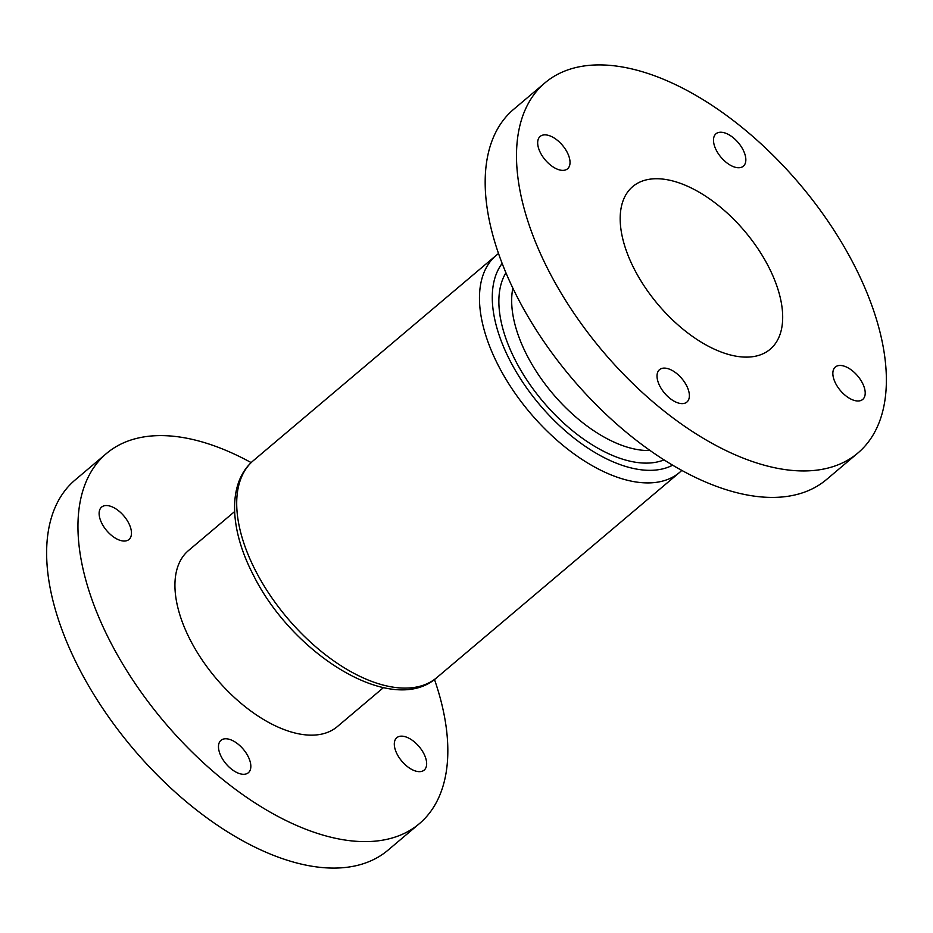 <?xml version="1.0" encoding="UTF-8"?>
<svg xmlns="http://www.w3.org/2000/svg" width="933" height="933" viewBox="0 0 933 933"><rect width="100%" height="100%" fill="white"/><g stroke="black" fill="none" stroke-linecap="round" stroke-linejoin="round"><path stroke-width="1.4" d="M659.818 386.064A21.202 11.301 -130.2 0 1 659.514 369.666A21.202 11.301 -130.2 0 1 686.595 385.667A21.202 11.301 -130.2 0 1 686.886 402.065A21.202 11.301 -130.2 0 1 659.818 386.064M540.464 152.825A21.202 11.301 -130.2 0 1 540.16 136.428A21.202 11.301 -130.2 0 1 567.241 152.417A21.202 11.301 -130.2 0 1 567.532 168.815A21.202 11.301 -130.2 0 1 540.464 152.825M716.276 150.19A21.202 11.301 -130.2 0 1 715.984 133.792A21.202 11.301 -130.2 0 1 743.053 149.793A21.202 11.301 -130.2 0 1 743.356 166.179A21.202 11.301 -130.2 0 1 716.276 150.19M835.63 383.428A21.202 11.301 -130.2 0 1 835.338 367.031A21.202 11.301 -130.2 0 1 862.419 383.031A21.202 11.301 -130.2 0 1 862.71 399.429A21.202 11.301 -130.2 0 1 835.63 383.428M857.882 453.018L826.556 479.492A242.347 129.139 -130.2 0 1 517.092 296.694A242.347 129.139 -130.2 0 1 513.663 109.313L544.989 82.839A242.347 129.139 -130.2 0 1 854.453 265.637A242.347 129.139 -130.2 0 1 857.882 453.018A242.347 129.139 -130.2 0 1 548.417 270.22A242.347 129.139 -130.2 0 1 544.989 82.839M101.907 523.495A21.202 11.301 -130.2 0 1 101.615 507.097A21.202 11.301 -130.2 0 1 128.684 523.098A21.202 11.301 -130.2 0 1 128.987 539.484A21.202 11.301 -130.2 0 1 101.907 523.495M221.273 756.733A21.202 11.301 -130.2 0 1 220.969 740.335A21.202 11.301 -130.2 0 1 248.05 756.336A21.202 11.301 -130.2 0 1 248.341 772.734A21.202 11.301 -130.2 0 1 221.273 756.733M397.085 754.097A21.202 11.301 -130.2 0 1 396.793 737.711A21.202 11.301 -130.2 0 1 423.862 753.701A21.202 11.301 -130.2 0 1 424.165 770.098A21.202 11.301 -130.2 0 1 397.085 754.097M383.44 687.633L337.303 726.632A115.272 61.426 -130.2 0 1 190.11 639.688A115.272 61.426 -130.2 0 1 188.478 550.563L234.626 511.564M634.207 268.937A106.479 56.738 -130.2 0 1 632.702 186.6A106.479 56.738 -130.2 0 1 768.664 266.92A106.479 56.738 -130.2 0 1 770.168 349.245A106.479 56.738 -130.2 0 1 634.207 268.937M434.475 679.469A242.347 129.139 -130.2 0 1 419.337 823.687A242.347 129.139 -130.2 0 1 109.872 640.889A242.347 129.139 -130.2 0 1 106.444 453.508A242.347 129.139 -130.2 0 1 251.164 462.605M419.337 823.687L388.011 850.161A242.347 129.139 -130.2 0 1 78.547 667.363A242.347 129.139 -130.2 0 1 75.118 479.982L106.444 453.508M512.858 288.157A115.272 61.426 49.8 0 0 526.853 355.065A115.272 61.426 49.8 0 0 650.079 450.499M664.074 459.887A124.357 66.266 -130.2 0 1 515.238 360.115A124.357 66.266 -130.2 0 1 505.943 272.798M502.152 263.433A132.987 70.873 49.8 0 0 509.791 360.196A132.987 70.873 49.8 0 0 672.67 465.17M681.836 470.395L679.597 472.413A142.084 75.713 -130.2 0 1 498.175 365.246A142.084 75.713 -130.2 0 1 496.169 255.397L253.403 460.587A142.084 75.713 49.8 0 0 255.409 570.436A142.084 75.713 49.8 0 0 436.831 677.603C392.676 717.302 292.484 654.791 253.065 574.495C229.448 528.918 227.29 482.594 253.403 460.587M679.597 472.413L436.831 677.603M498.525 253.531L496.169 255.397"/></g></svg>
